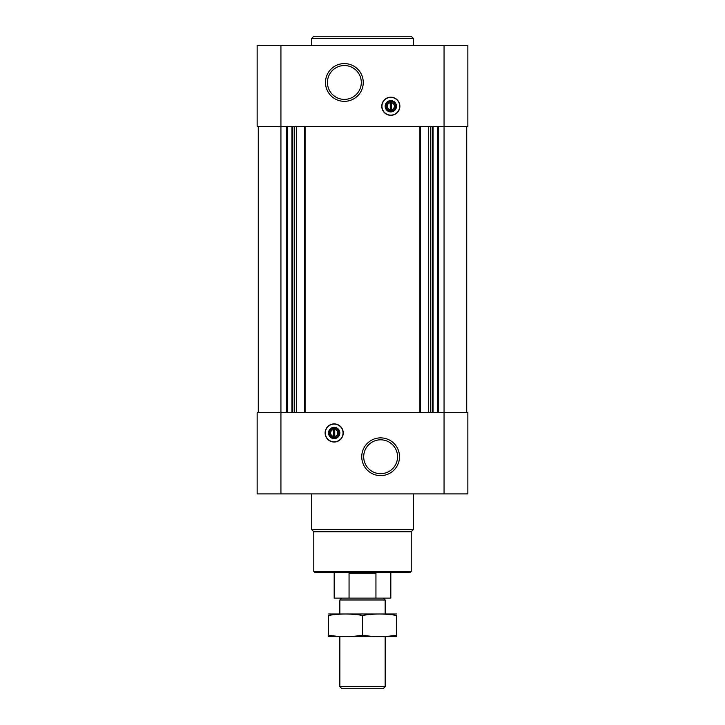 <?xml version="1.0" encoding="UTF-8"?>
<svg xmlns="http://www.w3.org/2000/svg" width="725" height="725" viewBox="0 0 725 725"><rect width="100%" height="100%" fill="white"/><g stroke="black" fill="none" stroke-linecap="round" stroke-linejoin="round"><path stroke-width="1.09" d="M391.391 109.765L391.391 101.727L390.249 101.727L390.249 110.789L391.391 110.789L391.391 109.765L391.391 110.789L390.249 110.789L390.249 109.765M391.382 109.765A3.552 3.552 0 0 0 391.382 102.751M333.609 429.454L333.609 436.468A3.552 3.552 0 0 1 333.609 429.454L333.609 428.43L333.609 429.454M280.938 45.312L467.852 45.312L467.852 126.648L257.148 126.648L257.148 45.312L280.938 45.312L280.938 412.57L257.148 412.57L257.148 493.906L467.852 493.906L467.852 412.57L280.938 412.57L280.938 493.906M334.18 442.023A9.062 9.062 0 0 0 343.242 432.961A9.062 9.062 0 0 0 334.18 423.898A9.062 9.062 0 0 0 325.117 432.961A9.062 9.062 0 0 0 334.18 442.023M380.625 437.873A18.877 18.877 0 0 1 396.974 466.184A18.877 18.877 0 0 1 364.276 466.184A18.877 18.877 0 0 1 380.625 437.873M466.719 126.648L466.719 412.57M258.281 126.648L258.281 412.57M390.82 115.32A9.062 9.062 0 0 0 398.668 101.727A9.062 9.062 0 0 0 382.972 101.727A9.062 9.062 0 0 0 390.82 115.32M344.375 63.592A18.877 18.877 0 0 1 360.724 91.903A18.877 18.877 0 0 1 328.026 91.903A18.877 18.877 0 0 1 344.375 63.592M411.211 571.391L313.789 571.391L314.922 572.523L410.078 572.523L411.211 571.391L411.211 531.742L413.477 529.477L413.477 493.906M313.789 571.391L313.789 531.742L411.211 531.742M313.789 531.742L311.523 529.477L413.477 529.477M311.523 529.477L311.523 493.906M380.625 439.812A16.938 16.938 0 0 1 395.288 465.214A16.938 16.938 0 0 1 365.962 465.214A16.938 16.938 0 0 1 380.625 439.812M334.18 424.098A8.863 8.863 0 0 1 341.856 437.392A8.863 8.863 0 0 1 326.504 437.392A8.863 8.863 0 0 1 334.18 424.098M334.18 427.297A5.664 5.664 0 0 1 339.083 435.798A5.664 5.664 0 0 1 329.277 435.798A5.664 5.664 0 0 1 334.18 427.297M334.18 428.276A4.685 4.685 0 0 1 338.24 435.299A4.685 4.685 0 0 1 330.12 435.299A4.685 4.685 0 0 1 334.18 428.276M334.751 428.43L334.751 429.454A3.552 3.552 0 0 1 334.751 436.468L334.751 428.43L333.609 428.43M334.751 437.492L334.751 436.468L334.751 437.492L333.609 437.492L334.751 437.492M333.609 436.468L333.609 437.492L333.609 436.468M344.375 65.531A16.938 16.938 0 0 1 359.038 90.933A16.938 16.938 0 0 1 329.712 90.933A16.938 16.938 0 0 1 344.375 65.531M390.258 102.751A3.552 3.552 0 0 0 390.258 109.765M390.82 110.943A4.685 4.685 0 0 0 394.88 103.92A4.685 4.685 0 0 0 386.76 103.92A4.685 4.685 0 0 0 390.82 110.943M390.82 111.922A5.664 5.664 0 0 0 395.723 103.421A5.664 5.664 0 0 0 385.917 103.421A5.664 5.664 0 0 0 390.82 111.922M390.82 115.121A8.863 8.863 0 0 0 398.496 101.826A8.863 8.863 0 0 0 383.144 101.826A8.863 8.863 0 0 0 390.82 115.121M391.391 102.751L391.391 101.727L390.249 101.727L390.249 102.751M311.523 45.312L311.523 38.516L413.477 38.516L413.477 45.312M311.523 38.516L313.789 36.25L411.211 36.25L413.477 38.516M349.051 598.125L375.949 598.125L375.949 573.203L349.051 573.203L349.051 598.125L334.18 598.125L334.18 572.523M375.949 598.125L390.82 598.125L390.82 572.523M341.702 598.125L339.844 599.983L385.156 599.983L383.298 598.125M385.156 686.666L339.844 686.666L341.928 688.75L383.072 688.75L385.156 686.666L385.156 636.641M339.844 686.666L339.844 636.641M339.844 613.984L339.844 599.983M328.516 636.613L396.484 636.613M396.484 635.2C396.484 637.058 396.484 637.058 396.484 635.2C385.156 637.058 373.828 637.058 362.5 635.2C351.172 637.058 339.844 637.058 328.516 635.2C328.516 637.058 328.516 637.058 328.516 635.2L328.516 615.425C328.516 613.567 328.516 613.567 328.516 615.425C339.844 613.567 351.172 613.567 362.5 615.425C373.828 613.567 385.156 613.567 396.484 615.425C396.484 613.567 396.484 613.567 396.484 615.425L396.484 635.2M362.5 635.2L362.5 615.425M328.624 613.984L396.376 613.984M444.062 45.312L444.062 493.906M438.562 126.648L438.562 412.57M437.782 126.648L437.782 412.57M433.07 126.648L433.07 412.57M432.29 126.648L432.29 412.57M430.741 126.648L430.741 412.57M428.339 126.648L428.339 412.57M420.536 126.648L420.536 412.57M419.902 126.648L419.902 412.57M305.098 126.648L305.098 412.57M304.464 126.648L304.464 412.57M296.661 126.648L296.661 412.57M294.259 126.648L294.259 412.57M292.71 126.648L292.71 412.57M291.93 126.648L291.93 412.57M287.218 126.648L287.218 412.57M286.438 126.648L286.438 412.57M385.156 613.984L385.156 599.983"/></g></svg>
